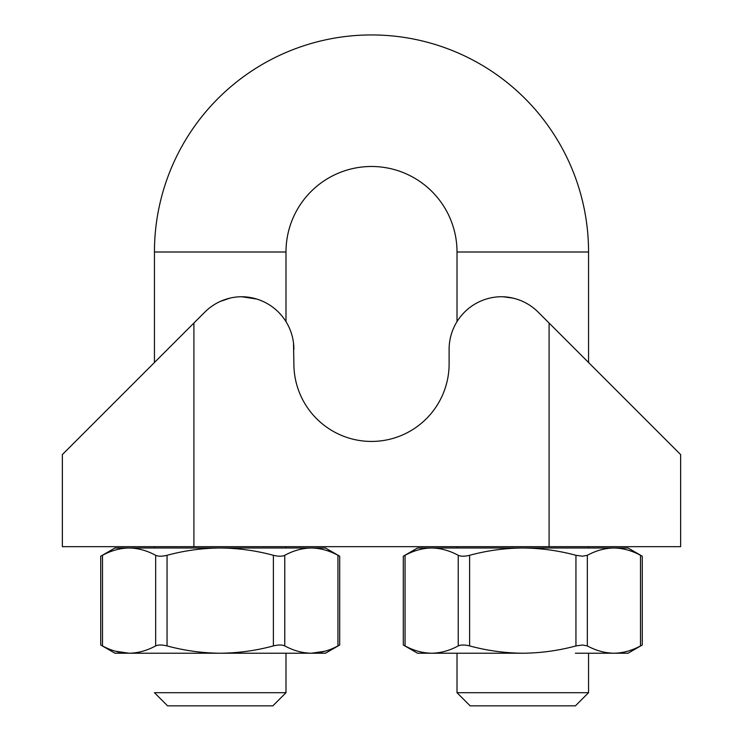 <?xml version="1.0" encoding="UTF-8"?>
<svg xmlns="http://www.w3.org/2000/svg" width="743" height="743" viewBox="0 0 743 743"><rect width="100%" height="100%" fill="white"/><g stroke="black" fill="none" stroke-linecap="round" stroke-linejoin="round"><path stroke-width="1.11" d="M503.011 296.763L513.014 298.119M588.558 362.5L588.558 251.998A217.058 217.058 0 0 0 371.5 34.94A217.058 217.058 0 0 0 154.442 251.998L154.442 362.5L147.866 369.076L193.904 323.038L62.356 454.586L193.904 323.038L193.904 546.672L680.644 546.672L680.644 454.586L549.096 323.038L680.644 454.586L549.096 323.038L549.096 546.672M154.442 362.5L62.356 454.586L62.356 546.672L193.904 546.672M293.504 343.025L293.884 363.819A77.616 77.616 0 0 0 371.5 441.435A77.616 77.616 0 0 0 449.116 363.819L449.116 349.349A52.623 52.623 0 0 1 501.358 296.726A52.623 52.623 0 0 1 538.192 312.144L549.096 323.038M293.884 349.349A52.623 52.623 0 0 0 241.642 296.726A52.623 52.623 0 0 0 204.808 312.144L193.904 323.038M220.216 301.454L229.912 298.138M241.642 296.726L256.623 299.02M154.442 251.998L285.99 251.998A85.51 85.51 0 0 1 371.5 166.488A85.51 85.51 0 0 1 457.01 251.998L457.01 321.626M285.99 692.699L272.839 705.85L167.593 705.85L154.442 692.699L285.99 692.699L285.99 653.227M588.558 692.699L575.407 705.85L470.161 705.85L457.01 692.699L588.558 692.699L588.558 653.227M154.442 546.672L154.442 547.99M285.99 251.998L285.99 321.626M285.99 546.672L285.99 547.99M457.01 546.672L457.01 547.99M457.01 653.227L457.01 692.699M588.558 546.672L588.558 547.99M324.756 651.286L311.354 653.227L325.453 653.227L339.7 645.008L339.7 556.21L325.453 547.99L311.354 547.99C302.317 548.148 293.457 550.591 284.773 555.3L284.773 645.918C293.476 650.617 302.336 653.06 311.354 653.227C320.4 653.069 329.26 650.627 337.944 645.918C340.275 644.71 340.275 644.71 337.944 645.918L337.944 555.3C329.242 550.6 320.382 548.158 311.354 547.99L220.216 547.99C202.142 548.148 184.413 550.591 167.054 555.3L167.054 645.918C184.45 650.617 202.17 653.06 220.216 653.227C238.299 653.069 256.019 650.627 273.378 645.918L273.378 555.3C255.982 550.6 238.262 548.158 220.216 547.99L129.078 547.99C120.004 548.167 111.144 550.6 102.497 555.3C100.156 556.507 100.156 556.507 102.497 555.3L102.497 645.918C111.144 650.617 120.004 653.06 129.078 653.227L115.453 651.23M129.078 653.227C138.04 653.088 146.9 650.654 155.658 645.918L155.658 555.3C146.9 550.572 138.04 548.13 129.078 547.99L114.979 547.99L100.732 556.21L100.732 645.008L114.979 653.227L311.354 653.227M155.658 555.3C158.278 556.507 162.076 556.507 167.054 555.3M273.378 555.3C278.337 556.507 282.136 556.507 284.773 555.3M337.944 555.3C340.275 556.507 340.275 556.507 337.944 555.3M102.497 645.918C100.156 644.71 100.156 644.71 102.497 645.918M167.054 645.918C162.095 644.71 158.296 644.71 155.658 645.918M284.773 645.918C282.154 644.71 278.356 644.71 273.378 645.918M463.539 653.227L522.784 653.227C540.858 653.069 558.587 650.627 575.946 645.918L575.946 555.3C558.55 550.6 540.83 548.158 522.784 547.99C504.701 548.148 486.981 550.591 469.622 555.3L469.622 645.918C487.018 650.617 504.738 653.06 522.784 653.227L431.646 653.227C440.71 653.06 449.58 650.617 458.227 645.918L458.227 555.3C449.58 550.6 440.71 548.167 431.646 547.99C422.674 548.13 413.814 550.572 405.056 555.3C402.725 556.507 402.725 556.507 405.056 555.3L405.056 645.918C413.814 650.654 422.674 653.088 431.646 653.227L417.547 653.227L403.3 645.008L403.3 556.21L417.547 547.99L575.407 547.99L463.539 547.99M575.946 555.3L582.531 556.21L587.341 555.3L587.341 645.918L582.531 645.008L575.946 645.918M587.341 645.918C596.044 650.617 604.904 653.06 613.922 653.227C622.959 653.069 631.829 650.627 640.503 645.918L640.503 555.3C642.844 556.507 642.844 556.507 640.503 555.3C631.81 550.6 622.95 548.158 613.922 547.99L575.407 547.99M575.407 653.227L628.021 653.227L642.268 645.008L642.268 556.21L628.021 547.99L613.922 547.99C604.886 548.148 596.025 550.591 587.341 555.3M458.227 555.3C460.846 556.507 464.644 556.507 469.622 555.3M469.622 645.918C464.663 644.71 460.864 644.71 458.227 645.918M640.503 645.918C642.844 644.71 642.844 644.71 640.503 645.918M405.056 645.918C402.725 644.71 402.725 644.71 405.056 645.918M588.558 251.998L457.01 251.998"/></g></svg>
